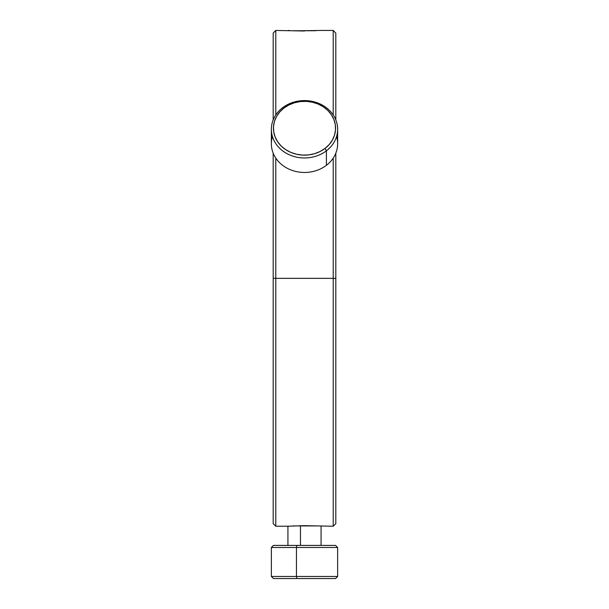 <?xml version="1.0" encoding="UTF-8"?>
<svg xmlns="http://www.w3.org/2000/svg" width="609" height="609" viewBox="0 0 609 609"><rect width="100%" height="100%" fill="white"/><g stroke="black" fill="none" stroke-linecap="round" stroke-linejoin="round"><path stroke-width="0.91" d="M320.638 30.473L294.969 30.823M271.363 129.275A33.137 28.699 180 0 1 282.591 107.74A33.137 28.699 -0 0 0 279.63 148.246A33.137 28.699 -0 0 0 326.409 150.811L326.409 165.305L326.409 150.811A33.137 28.699 180 0 1 290.858 155.424A33.137 28.699 180 0 1 271.363 129.275L271.363 143.77A33.137 28.699 -0 0 0 290.858 169.926A33.137 28.699 -0 0 0 326.409 165.305A33.137 28.699 180 0 1 287.121 168.206A33.137 28.699 180 0 1 272.436 136.523M326.409 150.811L325.039 148.429A31.067 26.903 180 0 1 281.191 146.023A31.067 26.903 180 0 1 283.961 108.044L282.591 107.74L283.961 108.044L288.91 104.969L294.452 102.776L300.374 101.566L306.464 101.383L312.478 102.236L318.18 104.078L323.356 106.857L327.809 110.45L331.372 114.736L333.899 119.531L335.293 124.662L335.506 129.938L334.524 135.145L332.392 140.085L329.187 144.569L325.039 148.429L320.09 151.504L314.548 153.696L308.626 154.907L302.536 155.089L296.522 154.237L290.82 152.395L285.644 149.616L281.191 146.023L277.628 141.737L275.101 136.941L273.707 131.81L273.494 126.535L274.476 121.328L276.608 116.388L279.813 111.904L283.961 108.044A31.067 26.903 180 0 1 327.809 110.45A31.067 26.903 180 0 1 325.039 148.429L326.409 150.811A33.137 28.699 -0 0 0 329.37 110.305A33.137 28.699 -0 0 0 282.591 107.74A33.137 28.699 180 0 1 318.142 103.119A33.137 28.699 180 0 1 337.637 129.275A33.137 28.699 180 0 1 326.409 150.811M300.473 545.413L300.473 525.689L300.473 545.413M273.471 578.55L335.567 578.55L337.637 576.479L296.446 576.479L337.637 576.479L337.637 547.483L335.567 545.413L296.948 545.413L296.446 547.483L337.637 547.483L296.446 547.483L296.948 545.413L273.433 545.413L271.363 547.483L296.446 547.483L271.363 547.483L271.363 576.479L296.446 576.479L296.446 547.483L296.446 576.479L271.363 576.479L273.433 578.55L296.948 578.55L296.446 576.479L296.948 578.55L335.529 578.55M333.207 278.343L333.207 526.229L333.207 278.343L273.19 278.343L273.19 523.626L273.19 278.343L275.793 278.343L275.793 526.229L275.793 278.343L333.207 278.343L333.207 158.112L333.207 278.343L335.81 278.343L333.207 278.343M335.81 523.626L335.81 278.343L335.81 523.626L333.207 526.229L304.5 525.658L288.095 526.214M315.98 525.925L293.028 525.925M333.207 114.926L333.207 30.45L333.207 114.926M273.19 33.061L273.19 119.874L273.19 33.061L275.793 30.45L275.793 114.926L275.793 30.45L304.5 31.013M275.793 158.112L275.793 278.343L275.793 158.112M288.141 30.458L289.458 30.541M273.19 153.163L273.19 278.343L273.19 153.163M335.81 33.061L335.81 119.874L335.81 33.061L333.207 30.45L320.951 30.45M335.81 153.163L335.81 278.343L335.81 153.163M293.203 30.747L315.797 30.747M335.529 545.413L273.471 545.413M336.564 136.523A33.137 28.699 180 0 1 326.409 165.305A33.137 28.699 -0 0 0 337.637 143.77L337.637 129.275L337.637 143.77M287.928 545.413L287.928 526.077M287.775 526.229L275.793 526.229L273.19 523.626M321.072 545.413L321.072 526.077"/></g></svg>
